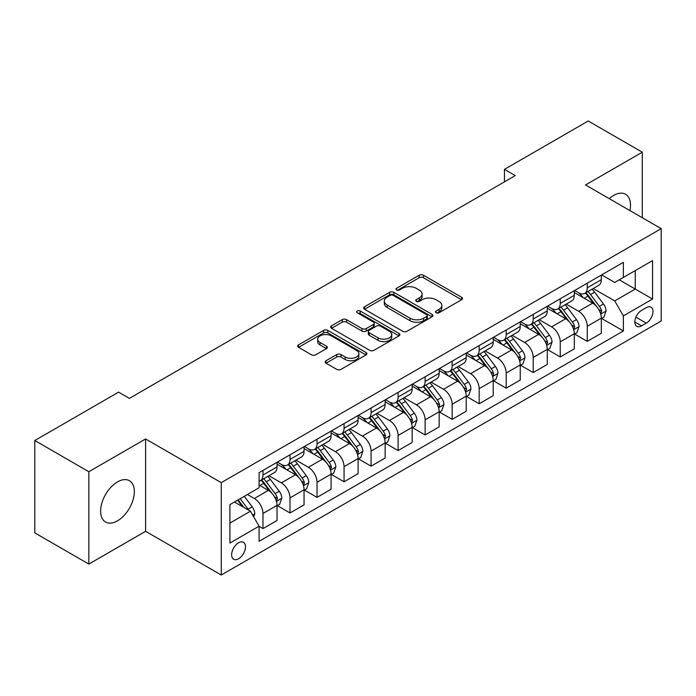 <?xml version="1.0" encoding="UTF-8"?>
<svg xmlns="http://www.w3.org/2000/svg" width="696" height="696" viewBox="0 0 696 696"><rect width="100%" height="100%" fill="white"/><g stroke="black" fill="none" stroke-linecap="round" stroke-linejoin="round"><path stroke-width="1.04" d="M436.105 312.748A2.097 1.209 0 0 0 439.072 312.748L461.622 299.724A3.002 1.731 0 0 0 462.501 298.506A3.002 1.731 0 0 0 461.622 297.279L423.42 275.225A3.002 1.731 0 0 0 419.183 275.225L396.633 288.24A2.097 1.209 0 0 0 396.015 289.101A2.097 1.209 0 0 0 396.633 289.954A2.097 1.209 0 0 0 399.6 289.954L402.523 288.275A9.605 5.542 0 0 1 416.104 288.275L419.288 290.11A9.605 5.542 0 0 1 422.098 294.034A9.605 5.542 0 0 1 419.288 297.949L416.365 299.637A2.097 1.209 0 0 0 415.756 300.489A2.097 1.209 0 0 0 416.365 301.351A2.097 1.209 0 0 0 419.34 301.351L422.255 299.663A9.605 5.542 0 0 1 435.835 299.663L439.019 301.507A9.605 5.542 0 0 1 441.829 305.422A9.605 5.542 0 0 1 439.019 309.346L436.105 311.025A2.097 1.209 0 0 0 435.487 311.886A2.097 1.209 0 0 0 436.105 312.748L436.105 311.025M117.494 520.834A23.847 13.772 120 0 0 133.066 499.824A23.847 13.772 120 0 0 129.412 480.71A23.847 13.772 120 0 0 117.494 481.893A23.847 13.772 120 0 0 101.912 502.912A23.847 13.772 120 0 0 105.566 522.017A23.847 13.772 120 0 0 117.494 520.834M629.923 210.584A23.847 13.772 120 0 0 625.565 194.262A23.847 13.772 120 0 0 613.637 195.446A23.847 13.772 120 0 0 609.252 198.656M238.554 558.784A9.787 5.646 120 0 0 244.948 550.162A9.787 5.646 120 0 0 243.443 542.323A9.787 5.646 120 0 0 238.554 542.802A9.787 5.646 120 0 0 232.168 551.423A9.787 5.646 120 0 0 233.665 559.262A9.787 5.646 120 0 0 238.554 558.784M326.024 360.737A3.002 1.731 0 0 0 325.145 361.964A3.002 1.731 0 0 0 326.024 363.19L336.742 369.376A3.002 1.731 0 0 0 340.979 369.376L366.026 354.916A3.002 1.731 0 0 0 366.905 353.699A3.002 1.731 0 0 0 366.026 352.472L327.825 330.417A3.002 1.731 0 0 0 323.579 330.417L298.54 344.877A3.002 1.731 0 0 0 297.662 346.095A3.002 1.731 0 0 0 298.54 347.321L311.486 354.795A3.002 1.731 0 0 0 315.732 354.795L326.45 348.609A3.002 1.731 0 0 0 327.329 347.382A3.002 1.731 0 0 0 326.45 346.156L320.03 342.458A8.03 4.637 0 0 1 317.68 339.178A8.03 4.637 0 0 1 322.631 334.898A8.03 4.637 0 0 1 331.383 335.898L356.526 350.419A8.03 4.637 0 0 1 358.875 353.699A8.03 4.637 0 0 1 353.925 357.979A8.03 4.637 0 0 1 345.173 356.97L340.979 354.551A3.002 1.731 0 0 0 336.742 354.551L326.024 360.737L326.024 363.19M145.594 438.959L88.844 471.723L34.8 440.516L34.8 532.884L88.844 564.082L145.594 531.318L221.258 575.009L221.258 482.641L145.594 438.959L145.594 531.318M642.286 217.726L642.286 152.198L585.536 184.962L661.2 228.645L221.258 482.641M642.286 152.198L588.233 120.991L504.461 169.363L504.461 181.839M34.8 440.516L118.572 392.152L129.378 398.39L515.275 175.601L504.461 169.363M402.732 331.279A3.002 1.731 0 0 0 406.977 331.279L432.016 316.819A3.002 1.731 0 0 0 432.895 315.592A3.002 1.731 0 0 0 432.016 314.366L393.823 292.311A3.002 1.731 0 0 0 389.577 292.311L364.539 306.771A3.002 1.731 0 0 0 363.66 307.997A3.002 1.731 0 0 0 364.539 309.224L402.732 331.279M358.057 313.2A2.097 1.209 0 0 1 360.189 313.496L360.189 310.999L399.017 333.419A3.002 1.731 0 0 1 399.895 334.645A3.002 1.731 0 0 1 399.017 335.872L373.978 350.323A3.002 1.731 0 0 1 369.733 350.323L331.54 328.277L331.54 325.824A3.002 1.731 0 0 0 330.661 327.05A3.002 1.731 0 0 0 331.54 328.277M331.54 325.824L342.258 319.638A3.002 1.731 0 0 1 346.504 319.638L361.99 328.582A3.002 1.731 0 0 0 366.235 328.582L373.343 324.475A3.002 1.731 0 0 0 374.222 323.249A3.002 1.731 0 0 0 373.343 322.022L357.213 312.713A2.097 1.209 0 0 1 356.604 311.86A2.097 1.209 0 0 1 357.901 310.738A2.097 1.209 0 0 1 360.189 310.999M646.279 307.658L641.529 310.399A9.474 5.472 120 0 0 635.335 318.751A9.474 5.472 120 0 0 636.788 326.346A9.474 5.472 120 0 0 641.529 325.876L646.279 323.135A9.474 5.472 120 0 0 652.474 314.783A9.474 5.472 120 0 0 651.021 307.188A9.474 5.472 120 0 0 646.279 307.658M221.258 575.009L661.2 321.013L661.2 228.645M601.64 274.894L614.716 282.445L623.364 277.452L623.364 262.349L259.095 472.654L259.095 487.757L229.906 504.609L229.906 543.054L259.095 526.202L259.095 541.305L623.364 330.991L623.364 315.888L614.716 300.916L593.227 288.501M623.364 277.452L652.552 260.6L652.552 299.045L623.364 315.888M88.844 471.723L88.844 564.082M619.257 279.818L635.257 289.058L635.257 270.587L652.552 260.6M614.716 300.916L635.257 289.058L652.552 299.045M229.906 523.079L250.447 511.229L234.448 501.99M259.095 526.333L262.984 528.577L262.984 513.474A12.232 7.064 -120 0 0 254.336 498.493L247.419 494.499M262.984 528.577L277.034 520.46L277.034 505.357A12.232 7.064 -120 0 0 268.386 490.384L259.095 485.016M277.365 505.67L290.006 512.969L290.006 497.875A12.232 7.064 -120 0 0 281.358 482.893L268.943 475.725M290.006 512.969L304.056 504.861L304.056 489.758A12.232 7.064 -120 0 0 295.409 474.776L277.034 464.171M304.387 490.071L317.028 497.37L317.028 482.267A12.232 7.064 -120 0 0 308.38 467.294L295.965 460.126M317.028 497.37L331.087 489.262L331.087 474.159A12.232 7.064 -120 0 0 322.439 459.177L304.056 448.572M331.409 474.472L344.059 481.771L344.059 466.668A12.232 7.064 -120 0 0 335.411 451.687L322.988 444.518M344.059 481.771L358.109 473.654L358.109 458.551A12.232 7.064 -120 0 0 349.462 443.578L331.087 432.964M358.431 458.864L371.081 466.172L371.081 451.069A12.232 7.064 -120 0 0 362.433 436.087L350.018 428.919M371.081 466.172L385.132 458.055L385.132 442.952A12.232 7.064 -120 0 0 376.484 427.97L358.109 417.365M385.454 443.265L398.103 450.564L398.103 435.461A12.232 7.064 -120 0 0 389.455 420.488L377.041 413.32M398.103 450.564L412.154 442.456L412.154 427.353A12.232 7.064 -120 0 0 403.506 412.371L385.132 401.766M412.476 427.666L425.125 434.965L425.125 419.862A12.232 7.064 -120 0 0 416.478 404.881L404.063 397.712M425.125 434.965L439.176 426.848L439.176 411.745A12.232 7.064 -120 0 0 430.528 396.772L412.154 386.158M439.498 412.058L452.148 419.366L452.148 404.263A12.232 7.064 -120 0 0 443.5 389.281L431.085 382.113M452.148 419.366L466.198 411.249L466.198 396.146A12.232 7.064 -120 0 0 457.55 381.173L439.176 370.559M466.52 396.459L479.17 403.758L479.17 388.655A12.232 7.064 -120 0 0 470.522 373.682L458.107 366.514M479.17 403.758L493.22 395.65L493.22 380.547A12.232 7.064 -120 0 0 484.573 365.565L466.198 354.96M493.551 380.86L506.192 388.159L506.192 373.056A12.232 7.064 -120 0 0 497.544 358.075L485.129 350.915M506.192 388.159L520.243 380.051L520.243 364.948A12.232 7.064 -120 0 0 511.595 349.966L493.22 339.361M520.573 365.252L533.214 372.56L533.214 357.457A12.232 7.064 -120 0 0 524.567 342.475L512.152 335.307M533.214 372.56L547.274 364.443L547.274 349.34A12.232 7.064 -120 0 0 538.626 334.367L520.243 323.753M547.595 349.653L560.245 356.952L560.245 341.849A12.232 7.064 -120 0 0 551.597 326.876L539.174 319.708M560.245 356.952L574.296 348.844L574.296 333.741A12.232 7.064 -120 0 0 565.648 318.759L547.274 308.154M574.618 334.054L587.267 341.353L587.267 326.25A12.232 7.064 -120 0 0 578.62 311.277L566.205 304.108M587.267 341.353L601.318 333.245L601.318 318.142A12.232 7.064 -120 0 0 592.67 303.16L574.296 292.555M574.618 290.493L578.62 292.798A12.232 7.064 -120 0 0 584.736 293.407A12.232 7.064 -120 0 0 587.267 287.805L587.267 283.194M547.595 306.092L551.597 308.406A12.232 7.064 -120 0 0 557.705 309.007A12.232 7.064 -120 0 0 560.245 303.413L560.245 298.793M520.573 321.691L524.567 324.005A12.232 7.064 -120 0 0 530.683 324.606A12.232 7.064 -120 0 0 533.214 319.012L533.214 314.392M493.551 337.299L497.544 339.605A12.232 7.064 -120 0 0 503.66 340.214A12.232 7.064 -120 0 0 506.192 334.611L506.192 329.991M466.52 352.898L470.522 355.204A12.232 7.064 -120 0 0 476.638 355.813A12.232 7.064 -120 0 0 479.17 350.219L479.17 345.599M439.498 368.497L443.5 370.811A12.232 7.064 -120 0 0 449.616 371.412A12.232 7.064 -120 0 0 452.148 365.818L452.148 361.198M412.476 384.105L416.478 386.41A12.232 7.064 -120 0 0 422.594 387.019A12.232 7.064 -120 0 0 425.125 381.417L425.125 376.797M385.454 399.704L389.455 402.01A12.232 7.064 -120 0 0 395.572 402.619A12.232 7.064 -120 0 0 398.103 397.025L398.103 392.405M358.431 415.303L362.433 417.617A12.232 7.064 -120 0 0 368.549 418.218A12.232 7.064 -120 0 0 371.081 412.624L371.081 408.004M331.409 430.911L335.411 433.216A12.232 7.064 -120 0 0 341.519 433.825A12.232 7.064 -120 0 0 344.059 428.223L344.059 423.603M304.387 446.51L308.38 448.816A12.232 7.064 -120 0 0 314.496 449.425A12.232 7.064 -120 0 0 317.028 443.822L317.028 439.211M277.365 462.109L281.358 464.423A12.232 7.064 -120 0 0 287.474 465.024A12.232 7.064 -120 0 0 290.006 459.43L290.006 454.81M601.64 318.455L623.364 330.991M584.736 293.407L598.786 285.29A12.232 7.064 -120 0 0 601.318 279.696L601.318 275.077M557.705 309.007L571.764 300.898A12.232 7.064 -120 0 0 574.296 295.295L574.296 290.676M530.683 324.606L544.733 316.497A12.232 7.064 -120 0 0 547.274 310.894L547.274 306.284M503.66 340.214L517.711 332.096A12.232 7.064 -120 0 0 520.243 326.502L520.243 321.883M476.638 355.813L490.689 347.704A12.232 7.064 -120 0 0 493.22 342.101L493.22 337.482M449.616 371.412L463.667 363.303A12.232 7.064 -120 0 0 466.198 357.7L466.198 353.09M422.594 387.019L436.644 378.902A12.232 7.064 -120 0 0 439.176 373.308L439.176 368.689M395.572 402.619L409.622 394.51A12.232 7.064 -120 0 0 412.154 388.907L412.154 384.288M368.549 418.218L382.6 410.109A12.232 7.064 -120 0 0 385.132 404.506L385.132 399.887M341.519 433.825L355.578 425.708A12.232 7.064 -120 0 0 358.109 420.114L358.109 415.495M314.496 449.425L328.547 441.308A12.232 7.064 -120 0 0 331.087 435.713L331.087 431.094M287.474 465.024L301.525 456.915A12.232 7.064 -120 0 0 304.056 451.312L304.056 446.693M259.095 481.119A12.232 7.064 -120 0 0 260.452 480.632L274.502 472.514A12.232 7.064 -120 0 0 277.034 466.92L277.034 462.301M260.452 480.632A12.232 7.064 -120 0 0 262.984 475.029L262.984 470.409M250.447 511.229L259.095 526.202M436.94 313.043L439.019 311.843A9.605 5.542 0 0 0 441.829 307.919L441.829 305.422M422.098 294.034L422.098 296.531A9.605 5.542 0 0 1 419.288 300.446L417.209 301.646M461.578 299.75L423.42 277.721A3.002 1.731 0 0 0 419.183 277.721L397.477 290.249M431.981 316.845L393.823 294.808A3.002 1.731 0 0 0 389.577 294.808L364.574 309.241M426.709 316.454A2.097 1.209 0 0 0 427.327 315.592A2.097 1.209 0 0 0 426.709 314.731L393.188 295.382A2.097 1.209 0 0 0 390.212 295.382L387.141 297.157A9.605 5.542 0 0 0 384.322 301.072A9.605 5.542 0 0 0 387.141 304.996L410.057 318.229A9.605 5.542 0 0 0 423.638 318.229L426.709 316.454L426.709 318.951A2.097 1.209 0 0 0 427.327 318.089L427.327 315.592M384.322 301.072L384.322 303.569A9.605 5.542 0 0 0 387.141 307.493L387.141 304.996M426.709 318.951L423.638 320.725A9.605 5.542 0 0 1 410.057 320.725L387.141 307.493M331.583 328.295L342.258 322.135L342.258 319.638M374.222 323.249L374.222 325.745A3.002 1.731 0 0 1 373.343 326.972L366.235 331.079A3.002 1.731 0 0 1 361.99 331.079L346.504 322.135A3.002 1.731 0 0 0 342.258 322.135M360.189 313.496L398.982 335.89M378.067 337.856A8.03 4.637 0 0 0 386.811 338.865A8.03 4.637 0 0 0 391.77 334.585A8.03 4.637 0 0 0 389.421 331.305L380.555 326.189A3.002 1.731 0 0 0 376.319 326.189L369.202 330.296A3.002 1.731 0 0 0 368.323 331.522A3.002 1.731 0 0 0 369.202 332.749L378.067 337.856L378.067 340.353A8.03 4.637 0 0 0 386.811 341.362A8.03 4.637 0 0 0 391.77 337.082L391.77 334.585M368.323 331.522L368.323 334.019A3.002 1.731 0 0 0 369.202 335.237L369.202 332.749M378.067 340.353L369.202 335.237M358.875 353.699L358.875 356.187A8.03 4.637 0 0 1 353.925 360.476A8.03 4.637 0 0 1 345.173 359.467L340.979 357.048A3.002 1.731 0 0 0 336.742 357.048L326.067 363.216M317.68 339.178L317.68 341.675A8.03 4.637 0 0 0 320.03 344.946L320.03 342.458M326.407 348.635L320.03 344.946M365.983 354.943L327.825 332.914A3.002 1.731 0 0 0 323.579 332.914L298.584 347.348M601.318 318.637L603.91 317.141L606.068 310.894A8.1 4.681 -120 0 0 603.484 304.004L594.654 292.207A23.386 13.502 -120 0 0 592.105 289.153M583.318 297.757A23.386 13.502 -120 0 0 578.524 292.746M600.578 313.678L601.701 311.243A8.1 4.681 -120 0 0 599.378 306.37L590.547 294.582A23.386 13.502 -120 0 0 587.99 291.52M585.815 292.781A19.418 11.206 60 0 1 589.007 296.4L596.481 306.379M585.397 293.025A23.386 13.502 60 0 1 587.955 296.078L593.827 303.917M574.296 334.237L576.888 332.74L579.046 326.502A8.1 4.681 -120 0 0 576.462 319.603L567.632 307.806A23.386 13.502 -120 0 0 565.074 304.752M556.295 313.365A23.386 13.502 -120 0 0 551.502 308.354M573.556 329.278L574.678 326.85A8.1 4.681 -120 0 0 572.356 321.97L563.525 310.181A23.386 13.502 -120 0 0 560.967 307.127M558.792 308.38A19.418 11.206 60 0 1 561.976 312.008L569.458 321.987M558.375 308.624A23.386 13.502 60 0 1 560.924 311.678L566.796 319.516M547.274 349.844L549.866 348.339L552.024 342.101A8.1 4.681 -120 0 0 549.44 335.202L540.609 323.414A23.386 13.502 -120 0 0 538.052 320.351M529.273 328.964A23.386 13.502 -120 0 0 524.48 323.953M546.534 344.877L547.648 342.449A8.1 4.681 -120 0 0 545.333 337.577L536.503 325.78A23.386 13.502 -120 0 0 533.945 322.726M531.77 323.979A19.418 11.206 60 0 1 534.954 327.607L542.436 337.586M531.352 324.223A23.386 13.502 60 0 1 533.902 327.285L539.774 335.124M520.243 365.444L522.844 363.947L525.002 357.7A8.1 4.681 -120 0 0 522.418 350.801L513.587 339.013A23.386 13.502 -120 0 0 511.029 335.959M502.242 344.564A23.386 13.502 -120 0 0 497.457 339.552M519.512 360.485L520.625 358.048A8.1 4.681 -120 0 0 518.311 353.176L509.472 341.388A23.386 13.502 -120 0 0 506.923 338.326M504.748 339.587A19.418 11.206 60 0 1 507.932 343.206L515.405 353.185M504.33 339.831A23.386 13.502 60 0 1 506.879 342.884L512.752 350.723M493.22 381.043L495.822 379.546L497.979 373.308A8.1 4.681 -120 0 0 495.395 366.409L486.556 354.612A23.386 13.502 -120 0 0 484.007 351.558M475.22 360.171A23.386 13.502 -120 0 0 470.435 355.16M492.481 376.084L493.429 375.066L493.603 373.648A8.1 4.681 -120 0 0 491.289 368.776L482.45 356.987A23.386 13.502 -120 0 0 479.901 353.933M477.726 355.186A19.418 11.206 60 0 1 480.91 358.814L488.383 368.793M477.308 355.43A23.386 13.502 60 0 1 479.857 358.483L485.73 366.322M466.198 396.65L468.791 395.145L470.957 388.907A8.1 4.681 -120 0 0 468.373 382.008L459.534 370.22A23.386 13.502 -120 0 0 456.985 367.157M448.198 375.77A23.386 13.502 -120 0 0 443.413 370.759M465.459 391.683L466.581 389.255A8.1 4.681 -120 0 0 464.258 384.383L455.428 372.586A23.386 13.502 -120 0 0 452.878 369.532M450.703 370.785A19.418 11.206 60 0 1 453.888 374.413L461.361 384.392M450.286 371.029A23.386 13.502 60 0 1 452.835 374.083L458.707 381.921M439.176 412.25L441.769 410.753L443.935 404.506A8.1 4.681 -120 0 0 441.342 397.607L432.512 385.819A23.386 13.502 -120 0 0 429.963 382.765M421.176 391.37A23.386 13.502 -120 0 0 416.391 386.358M438.436 407.282L439.385 406.273L439.559 404.855A8.1 4.681 -120 0 0 437.236 399.983L428.405 388.194A23.386 13.502 -120 0 0 425.856 385.132M423.681 386.393A19.418 11.206 60 0 1 426.865 390.012L434.339 399.991M423.255 386.628A23.386 13.502 60 0 1 425.813 389.69L431.685 397.529M412.154 427.849L414.746 426.352L416.913 420.114A8.1 4.681 -120 0 0 414.32 413.215L405.49 401.418A23.386 13.502 -120 0 0 402.94 398.364M394.154 406.969A23.386 13.502 -120 0 0 389.368 401.957M411.414 422.89L412.537 420.454A8.1 4.681 -120 0 0 410.214 415.582L401.383 403.793A23.386 13.502 -120 0 0 398.834 400.739M396.65 401.992A19.418 11.206 60 0 1 399.843 405.611L407.317 415.59M396.233 402.236A23.386 13.502 60 0 1 398.791 405.29L404.663 413.128M385.132 443.448L387.724 441.951L389.882 435.713A8.1 4.681 -120 0 0 387.298 428.814L378.467 417.026A23.386 13.502 -120 0 0 375.918 413.963M367.131 422.576A23.386 13.502 -120 0 0 362.338 417.565M384.392 438.489L385.514 436.061A8.1 4.681 -120 0 0 383.191 431.189L374.361 419.392A23.386 13.502 -120 0 0 371.803 416.339M369.628 417.591A19.418 11.206 60 0 1 372.821 421.219L380.294 431.198M369.211 417.835A23.386 13.502 60 0 1 371.768 420.889L377.641 428.727M358.109 459.055L360.702 457.559L362.86 451.312A8.1 4.681 -120 0 0 360.276 444.413L351.445 432.625A23.386 13.502 -120 0 0 348.887 429.571M340.109 438.175A23.386 13.502 -120 0 0 335.315 433.164M357.37 454.088L358.492 451.66A8.1 4.681 -120 0 0 356.169 446.788L347.339 434.991A23.386 13.502 -120 0 0 344.781 431.938M342.606 433.199A19.418 11.206 60 0 1 345.79 436.818L353.272 446.797M342.188 433.434A23.386 13.502 60 0 1 344.738 436.496L350.61 444.335M331.087 474.655L333.68 473.158L335.837 466.92A8.1 4.681 -120 0 0 333.254 460.021L324.423 448.224A23.386 13.502 -120 0 0 321.865 445.17M313.087 453.775A23.386 13.502 -120 0 0 308.293 448.763M330.348 469.696L331.461 467.26A8.1 4.681 -120 0 0 329.147 462.388L320.317 450.599A23.386 13.502 -120 0 0 317.759 447.537M315.584 448.798A19.418 11.206 60 0 1 318.768 452.417L326.25 462.396M315.166 449.042A23.386 13.502 60 0 1 317.715 452.095L323.588 459.934M304.056 490.254L306.658 488.757L308.815 482.519A8.1 4.681 -120 0 0 306.231 475.62L297.401 463.832A23.386 13.502 -120 0 0 294.843 460.769M286.056 469.382A23.386 13.502 -120 0 0 281.271 464.371M303.325 485.295L304.439 482.867A8.1 4.681 -120 0 0 302.125 477.987L293.286 466.198A23.386 13.502 -120 0 0 290.737 463.144M288.562 464.397A19.418 11.206 60 0 1 291.746 468.025L299.219 478.004M288.144 464.641A23.386 13.502 60 0 1 290.693 467.695L296.566 475.533M277.034 505.862L279.635 504.365L281.793 498.118A8.1 4.681 -120 0 0 279.209 491.219L270.37 479.431A23.386 13.502 -120 0 0 267.821 476.377M276.295 500.894L277.417 498.467A8.1 4.681 -120 0 0 275.103 493.595L266.264 481.797A23.386 13.502 -120 0 0 263.714 478.744M261.539 480.005A19.418 11.206 60 0 1 264.724 483.624L272.197 493.603M261.122 480.24A23.386 13.502 60 0 1 263.671 483.302L269.543 491.141M253.692 516.841L254.771 513.718A8.1 4.681 -120 0 0 252.187 506.818L244.305 496.3M248.811 510.281A8.1 4.681 -120 0 0 248.072 509.194L240.19 498.675M238.162 499.841L243.826 507.401M237.597 500.172L242.399 506.584M254.336 498.493L268.386 490.384M281.358 482.893L295.409 474.776M308.38 467.294L322.439 459.177M335.411 451.687L349.462 443.578M362.433 436.087L376.484 427.97M389.455 420.488L403.506 412.371M416.478 404.881L430.528 396.772M443.5 389.281L457.55 381.173M470.522 373.682L484.573 365.565M497.544 358.075L511.595 349.966M524.567 342.475L538.626 334.367M551.597 326.876L565.648 318.759M578.62 311.277L592.67 303.16M587.267 287.805L601.318 279.696M587.267 326.25L601.318 318.142M560.245 341.849L574.296 333.741M560.245 303.413L574.296 295.295M533.214 357.457L547.274 349.34M533.214 319.012L547.274 310.894M506.192 373.056L520.243 364.948M506.192 334.611L520.243 326.502M479.17 388.655L493.22 380.547M479.17 350.219L493.22 342.101M452.148 404.263L466.198 396.146M452.148 365.818L466.198 357.7M425.125 419.862L439.176 411.745M425.125 381.417L439.176 373.308M398.103 435.461L412.154 427.353M398.103 397.025L412.154 388.907M371.081 451.069L385.132 442.952M371.081 412.624L385.132 404.506M344.059 466.668L358.109 458.551M344.059 428.223L358.109 420.114M317.028 482.267L331.087 474.159M317.028 443.822L331.087 435.713M290.006 497.875L304.056 489.758M290.006 459.43L304.056 451.312M262.984 513.474L277.034 505.357M262.984 475.029L277.034 466.92M635.918 317.15L646.279 323.135M634.822 322.004L641.529 325.876M439.019 311.843L439.019 309.346M416.365 301.351L416.365 299.637M419.288 300.446L419.288 297.949M396.633 289.954L396.633 288.24M419.183 277.721L419.183 275.225M423.42 277.721L423.42 275.225M461.622 299.724L461.622 297.279M364.539 309.224L364.539 306.771M389.577 294.808L389.577 292.311M393.823 294.808L393.823 292.311M432.016 316.819L432.016 314.366M410.057 320.725L410.057 318.229M423.638 320.725L423.638 318.229M346.504 322.135L346.504 319.638M361.99 331.079L361.99 328.582M366.235 331.079L366.235 328.582M373.343 326.972L373.343 324.475M399.017 335.872L399.017 333.419M336.742 357.048L336.742 354.551M340.979 357.048L340.979 354.551M345.173 359.467L345.173 356.97M326.45 348.609L326.45 346.156M298.54 347.321L298.54 344.877M323.579 332.914L323.579 330.417M327.825 332.914L327.825 330.417M366.026 354.916L366.026 352.472M600.709 314.122L606.016 311.051M590.547 294.582L594.654 292.207M584.179 298.253L587.955 296.078M599.378 306.37L603.484 304.004M598.734 309.537L601.701 311.243M573.687 329.721L578.994 326.659M563.525 310.181L567.632 307.806M557.157 313.861L560.924 311.678M572.356 321.97L576.462 319.603M571.712 325.136L574.678 326.85M546.664 345.32L551.971 342.258M536.503 325.78L540.609 323.414M530.126 329.46L533.902 327.285M545.333 337.577L549.44 335.202M544.69 340.736L547.648 342.449M519.642 360.928L524.949 357.857M509.472 341.388L513.587 339.013M503.104 345.059L506.879 342.884M518.311 353.176L522.418 350.801M517.667 356.343L520.625 358.048M492.62 376.527L497.927 373.465M482.45 356.987L486.556 354.612M476.081 360.667L479.857 358.483M491.289 368.776L495.395 366.409M490.645 371.942L493.603 373.648M465.598 392.126L470.905 389.064M455.428 372.586L459.534 370.22M449.059 376.266L452.835 374.083M464.258 384.383L468.373 382.008M463.623 387.541L466.581 389.255M438.576 407.734L443.883 404.663M428.405 388.194L432.512 385.819M422.037 391.865L425.813 389.69M437.236 399.983L441.342 397.607M436.601 403.149L439.559 404.855M411.545 423.333L416.852 420.271M401.383 403.793L405.49 401.418M395.015 407.473L398.791 405.29M410.214 415.582L414.32 413.215M409.57 418.748L412.537 420.454M384.523 438.932L389.83 435.87M374.361 419.392L378.467 417.026M367.993 423.072L371.768 420.889M383.191 431.189L387.298 428.814M382.548 434.348L385.514 436.061M357.5 454.532L362.807 451.469M347.339 434.991L351.445 432.625M340.962 438.671L344.738 436.496M356.169 446.788L360.276 444.413M355.525 449.947L358.492 451.66M330.478 470.139L335.785 467.077M320.317 450.599L324.423 448.224M313.94 454.27L317.715 452.095M329.147 462.388L333.254 460.021M328.503 465.554L331.461 467.26M303.456 485.738L308.763 482.676M293.286 466.198L297.401 463.832M286.917 469.878L290.693 467.695M302.125 477.987L306.231 475.62M301.481 481.153L304.439 482.867M276.434 501.337L281.741 498.275M266.264 481.797L270.37 479.431M259.895 485.477L263.671 483.302M275.103 493.595L279.209 491.219M274.459 496.753L277.417 498.467M252.665 515.066L254.719 513.874M248.072 509.194L252.187 506.818"/></g></svg>
